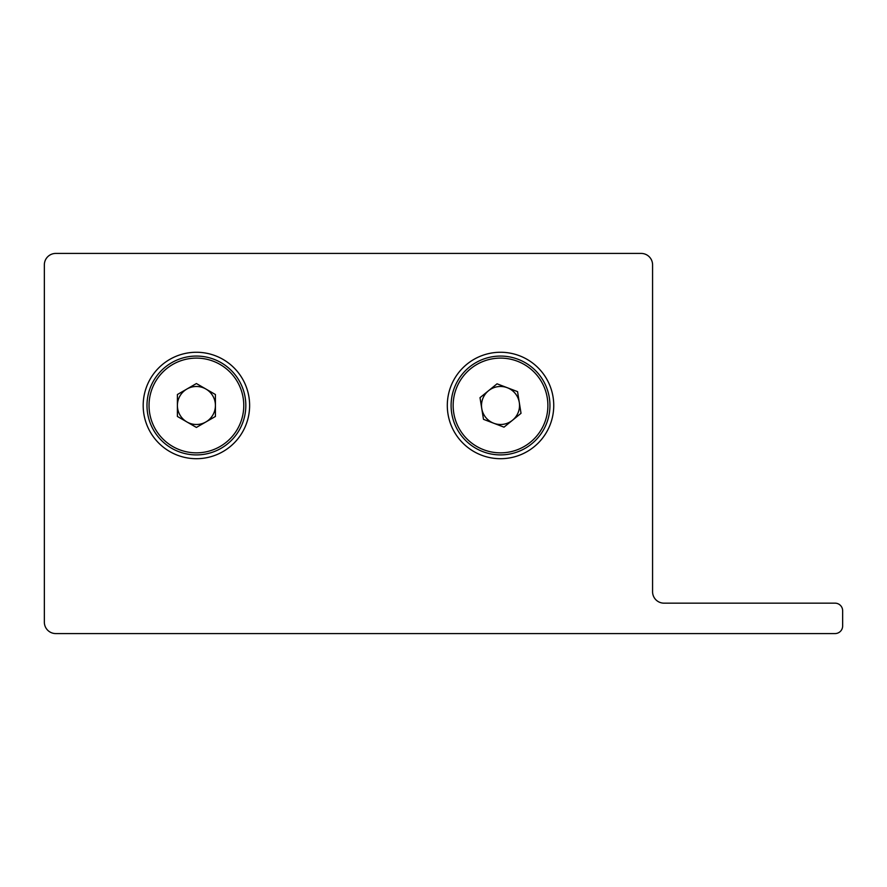 <?xml version="1.0" encoding="UTF-8"?>
<svg xmlns="http://www.w3.org/2000/svg" width="887" height="887" viewBox="0 0 887 887"><rect width="100%" height="100%" fill="white"/><g stroke="black" fill="none" stroke-linecap="round" stroke-linejoin="round"><path stroke-width="1.33" d="M143.184 405.481A53.22 53.22 0 0 0 196.404 458.701A53.22 53.22 0 0 0 249.624 405.481A53.22 53.22 0 0 0 196.404 352.261A53.22 53.22 0 0 0 143.184 405.481M447.303 405.481A53.22 53.22 0 0 0 500.523 458.701A53.22 53.22 0 0 0 553.743 405.481A53.22 53.22 0 0 0 500.523 352.261A53.22 53.22 0 0 0 447.303 405.481M835.044 633.573A7.606 7.606 0 0 0 842.65 625.967L842.65 610.766A7.606 7.606 0 0 0 835.044 603.16L663.986 603.16A11.409 11.409 0 0 1 652.577 591.751L652.577 264.836A11.409 11.409 0 0 0 641.179 253.427L55.759 253.427A11.409 11.409 0 0 0 44.35 264.836L44.35 622.164A11.409 11.409 0 0 0 55.759 633.573L835.044 633.573M205.906 421.946A19.004 19.004 0 0 0 205.906 389.027A19.004 19.004 0 0 0 177.4 405.481A19.004 19.004 0 0 0 205.906 421.946M243.77 405.481A47.366 47.366 0 0 0 196.404 358.115A47.366 47.366 0 0 0 149.038 405.481A47.366 47.366 0 0 0 196.404 452.847A47.366 47.366 0 0 0 243.77 405.481M245.821 405.481A49.417 49.417 0 0 0 196.404 356.064A49.417 49.417 0 0 0 146.987 405.481A49.417 49.417 0 0 0 196.404 454.909A49.417 49.417 0 0 0 245.821 405.481M196.404 383.539L215.419 394.515L215.419 416.458L196.404 427.434L177.4 416.458L177.4 394.515L196.404 383.539M512.52 420.227A19.004 19.004 0 0 0 507.297 387.73A19.004 19.004 0 0 0 481.752 408.497A19.004 19.004 0 0 0 512.52 420.227M547.29 397.975A47.366 47.366 0 0 0 493.017 358.714A47.366 47.366 0 0 0 453.756 412.998A47.366 47.366 0 0 0 508.029 452.248A47.366 47.366 0 0 0 547.29 397.975M549.319 397.653A49.417 49.417 0 0 0 492.684 356.696A49.417 49.417 0 0 0 451.727 413.32A49.417 49.417 0 0 0 508.362 454.277A49.417 49.417 0 0 0 549.319 397.653M497.042 383.816L517.553 391.633L521.024 413.309L504.004 427.157L483.493 419.329L480.011 397.664L497.042 383.816"/></g></svg>
